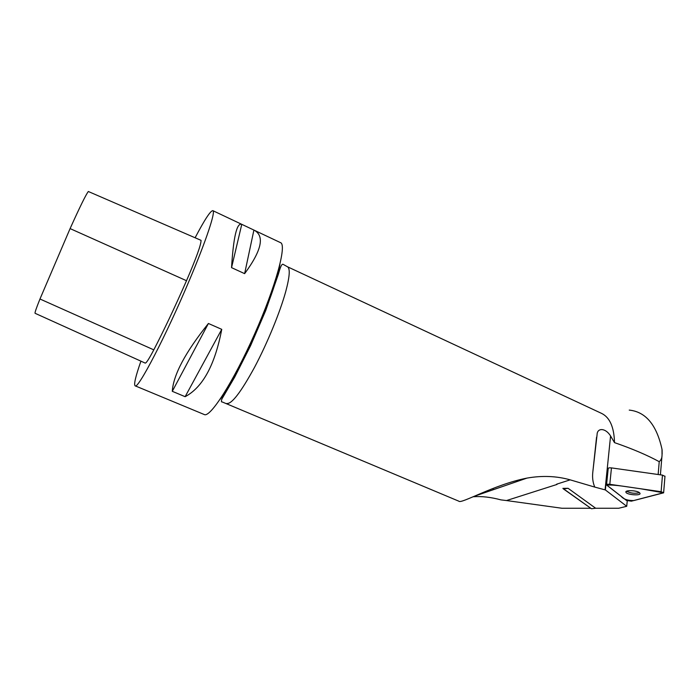<?xml version="1.0" encoding="UTF-8"?>
<svg xmlns="http://www.w3.org/2000/svg" width="700" height="700" viewBox="0 0 700 700"><rect width="100%" height="100%" fill="white"/><g stroke="black" fill="none" stroke-linecap="round" stroke-linejoin="round"><path stroke-width="1.05" d="M595.394 508.252L618.721 508.252L626.727 506.293L605.378 489.939L594.755 487.086C592.812 482.44 592.174 477.383 592.83 471.914L597.082 434.63C597.144 427.796 605.456 427.604 610.575 435.995L614.504 442.627C632.231 448.752 647.133 455.105 659.225 461.676C661.115 460.049 662.051 457.852 662.043 455.088L661.999 449.312C656.644 424.882 645.724 411.81 629.239 410.095M626.727 506.293L627.244 500.832M605.378 489.939L607.6 468.16L608.256 468.248M594.755 487.086L570.168 479.85C556.605 476.017 542.22 475.431 527.012 478.091C494.051 484.531 460.968 504.315 458.832 501.183L222.171 401.94C221.261 402.203 221.174 401.205 221.909 398.965L234.71 377.099L250.609 345.634L265.72 310.529L278.346 274.312C279.221 271.442 281.207 263.113 283.203 264.381L287.411 266.735C290.308 268.284 289.748 276.553 285.74 291.533C280.07 312.183 267.234 343.429 254.502 367.386C240.87 392.315 231.612 404.346 226.739 403.48M557.008 484.435L506.494 500.552L561.977 508.261L590.38 508.252M595.63 508.226L568.094 488.302L562.879 488.364L591.465 508.742L595.63 508.226M614.504 442.627C614.093 427.166 609.805 417.428 601.633 413.42L287.411 266.735M492.774 488.556L493.456 489.659M473.48 496.746C481.574 496.108 490.761 497.166 501.043 499.896L506.494 500.552M570.168 479.85L556.64 484.181M662.148 454.125L662.113 449.995M195.309 237.396C204.724 219.502 210.569 210.586 212.852 210.656C215.889 211.12 206.404 240.065 189.359 280.306C166.066 335.746 137.742 389.988 135.126 385.822L204.278 414.54C210.105 418.04 233.432 381.859 254.616 334.014C275.87 286.204 287.044 244.632 280.534 242.655L254.021 230.125C264.898 235.804 261.774 250.311 244.632 273.648L231.551 267.645C233.441 237.037 236.836 222.591 241.719 224.306L254.021 230.125M135.126 385.822C133.674 384.562 135.607 376.346 140.928 361.156M185.133 396.69L172.287 391.317C173.338 374.859 185.386 352.24 208.416 323.479L221.742 329.35C214.952 364.919 202.746 387.363 185.133 396.69L221.742 329.35M39.97 299.005L70.096 228.594C79.922 206.798 86.004 194.434 88.34 191.502L201.049 240.345C201.162 244.475 196.315 257.933 186.506 280.709C174.746 307.457 163.835 330.505 153.799 349.86C149.013 358.969 146.143 363.379 145.18 363.081L35.079 313.294C34.65 312.97 36.278 308.201 39.97 299.005L153.799 349.86M231.551 267.645L241.771 224.332M244.632 273.648L253.907 230.072M172.287 391.317L208.416 323.479M608.195 468.633L607.6 468.16M568.094 488.302L563.806 488.898M591.465 508.742L563.238 488.793M626.561 491.242C630.718 493.29 635.031 493.78 639.503 492.713C636.869 490.306 624.654 489.904 625.94 492.249C626.631 494.883 641.314 495.994 639.975 493.29L639.511 492.721M606.559 484.654L608.204 468.545C608.256 467.906 609.332 467.688 611.459 467.898L662.471 475.125L664.965 476.385M631.365 501.165L663.635 492.713L661.115 491.715L609.805 484.312C607.67 484.094 606.585 484.286 606.532 484.899L626.447 500.448L631.365 501.165M606.76 485.17L621.084 496.282C623.508 499.214 627.751 500.64 633.798 500.561L663.653 492.817L640.474 488.74C628.407 487.113 614.477 484.418 606.76 485.17M658.149 474.512L659.225 461.676M610.575 435.995L605.071 489.895M219.931 399.551C238.884 376.294 275.406 293.983 279.93 264.32M70.096 228.594L186.506 280.709M88.34 191.502L201.049 240.345M611.459 467.898L609.805 484.312M661.115 491.715L662.471 475.125M660.406 474.827L662.043 455.088M526.942 478.109L475.991 495.679M212.852 210.656L241.719 224.306M596.558 437.203L592.83 471.914M664.983 476.14L663.635 492.713M625.992 491.698L625.94 492.249"/></g></svg>
